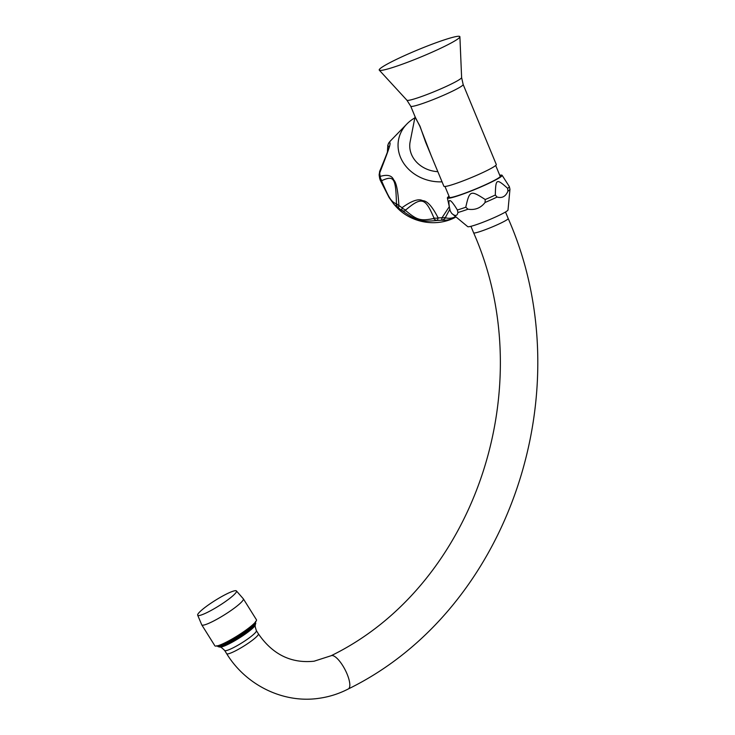 <?xml version="1.0" encoding="UTF-8"?>
<svg xmlns="http://www.w3.org/2000/svg" width="735" height="735" viewBox="0 0 735 735"><rect width="100%" height="100%" fill="white"/><g stroke="black" fill="none" stroke-linecap="round" stroke-linejoin="round"><path stroke-width="1.1" d="M404.957 55.419A43.65 3.886 -22.5 0 0 379.278 70.156A43.65 3.886 -22.5 0 0 434.128 51.275A43.65 3.886 157.5 0 0 459.899 36.768A43.65 3.886 157.5 0 0 404.957 55.419M431.188 155.618L419.823 126.135L415.376 117.435M463.151 84.488L496.3 164.521A28.371 2.527 157.5 0 1 479.569 174.039A28.371 2.527 -22.5 0 1 443.876 186.24L425.611 142.149L419.97 126.117L415.937 118.785L410.727 106.207A28.371 2.527 -22.5 0 0 446.421 93.997A28.371 2.527 -22.5 0 0 463.151 84.488L461.617 77.552L459.899 36.768M415.073 116.7L410.13 141.781A28.27 24.301 11.2 0 0 413.493 158.227A28.27 24.301 11.2 0 0 437.839 171.668M414.834 117.894A40.012 34.398 11.2 0 0 406.841 124.031A40.012 34.398 11.2 0 0 402.909 162.049A40.012 34.398 11.2 0 0 442.047 181.83M381.832 181.398A6.238 3.418 -25 0 1 380.243 180.167L379.646 178.339L380.215 176.409C387.4 174.287 391.874 175.435 393.657 179.873C396.284 182.252 398.021 190.778 398.894 205.46A6.238 3.647 -179 0 1 396.422 203.227L396.257 203.825C391.103 201.519 389.348 198.762 381.832 181.398L381.869 180.599C393.905 175.16 395.834 178.017 396.422 203.227M405.775 209.934A6.238 4.566 47.2 0 1 402.027 207.711A53.921 46.36 -168.8 0 1 398.894 205.46L398.48 207.996L393.997 204.321L396.284 206.847A44.688 38.422 11.2 0 0 452.833 218.58A44.688 38.422 -168.8 0 0 453.706 218.166L455.048 217.514C450.831 219.627 446.338 220.518 441.56 220.188L442.057 217.679A53.921 46.36 -168.8 0 1 438.133 217.927L437.398 220.454C420.64 222.062 416.818 220.978 401.806 210.385L402.027 207.711C411.765 200.71 418.647 198.367 422.68 200.692C427.182 200.728 432.327 206.471 438.133 217.927A6.238 4.327 159.7 0 1 433.907 217.891L433.65 218.534C420.512 221.134 417.158 220.178 405.766 210.651L405.775 209.934C421.578 196.658 425.308 197.55 433.907 217.891M433.65 218.534A6.238 5.136 -100.7 0 0 437.398 220.454A53.517 46.011 -168.8 0 0 441.56 220.188A6.238 5.944 -80.3 0 0 445.548 217.78L445.594 217.147A6.238 3.758 26.7 0 1 442.057 217.679L449.296 206.682M389.256 142.278L389.385 142.121C391.066 143.16 390.303 145.576 379.701 172.982A6.238 3.684 -156.5 0 1 379.747 171.172L379.122 174.847L379.701 172.982A53.921 46.36 -168.8 0 0 380.215 176.409A6.238 5.558 62.6 0 0 381.869 180.599M406.841 124.031L391.314 140.008A53.921 46.36 -168.8 0 0 389.385 142.121A6.238 6.156 50.7 0 0 387.887 146.32L389.21 146.311C389.375 147.322 386.224 155.618 379.747 171.172M405.766 210.651A6.238 4.814 -50.8 0 1 401.806 210.385A53.517 46.011 -168.8 0 1 398.48 207.996A6.238 6.1 -65.3 0 1 396.257 203.825M445.594 217.147L449.848 209.218M387.391 152.154L387.712 146.807C388.328 145.227 386.527 147.257 389.329 142.186L391.314 140.008M387.712 146.807A6.238 2.591 2.5 0 0 387.758 147.156L387.887 146.32M387.418 152.053L387.758 147.156M393.997 204.321L389.109 197.568L380.243 180.167M455.626 216.632L455.571 216.66C452.255 218.35 448.91 218.727 445.548 217.78M499.929 175.729A27.958 2.49 157.5 0 1 500.59 175.968A27.958 2.49 157.5 0 1 484.108 185.339A27.958 2.49 -22.5 0 1 448.938 197.366A27.958 2.49 -22.5 0 1 449.232 196.723M449.039 196.254A29.62 2.637 -22.5 0 0 447.385 197.963A29.62 2.637 -22.5 0 0 484.659 185.266A29.62 2.637 157.5 0 0 502.106 175.298L509.318 186.552A31.972 2.848 157.5 0 1 507.664 188.344L507.913 191.201C505.689 196.493 502.079 198.441 497.09 197.044L495.316 195.005C495.712 178.614 496.309 178.293 507.664 188.344M499.736 175.252A29.62 2.637 157.5 0 1 502.106 175.298M451.685 213.37L450.233 210.982C447.128 197.421 449.508 197.081 457.354 209.971L457.933 212.488C457.234 216.118 455.149 216.412 451.685 213.37L467.726 226.656A21.829 1.939 -22.5 0 0 495.133 217.192A21.829 1.939 157.5 0 0 508.014 209.971L509.961 189.281A31.55 2.811 157.5 0 1 507.913 191.201M465.769 207.224C469.555 190.347 470.501 189.97 485.238 199.543L485.054 202.474C480.754 208.051 475.058 210.293 467.993 209.199L465.769 207.224A31.972 2.848 157.5 0 1 457.354 209.971M509.961 189.281L509.318 186.552M256.432 619.752A24.531 3.537 148 0 1 240.74 633.689A24.531 3.537 148 0 1 216.448 646.065A24.531 3.537 -32 0 1 214.859 645.78L201.757 624.86A24.531 3.537 -32 0 0 203.347 625.145A24.531 3.537 148 0 0 227.648 612.769A24.531 3.537 148 0 0 243.34 598.823L256.432 619.752M236.367 590.876A22.868 3.298 148 0 0 234.989 590.72A22.868 3.298 -32 0 0 212.792 601.965A22.868 3.298 -32 0 0 197.651 615.112A22.868 3.298 -32 0 0 199.194 615.526A22.868 3.298 148 0 0 222.292 603.692A22.868 3.298 148 0 0 236.367 590.876L243.34 598.823M379.278 70.156L406.905 100.217A29.63 2.637 -22.5 0 0 444.124 87.401A29.63 2.637 -22.5 0 0 461.617 77.552M455.048 217.514A6.238 2.03 -114.3 0 0 455.571 216.66M495.316 195.005A31.972 2.848 157.5 0 1 490.456 197.246A31.972 2.848 157.5 0 1 485.238 199.543M497.09 197.044A31.55 2.811 157.5 0 1 491.338 199.727A31.55 2.811 157.5 0 1 485.054 202.474M467.993 209.199A31.55 2.811 157.5 0 1 457.933 212.488M505.505 211.992L508.207 218.534A18.706 1.663 157.5 0 1 494.416 226.022A18.706 1.663 157.5 0 1 474.801 232.958A18.706 1.663 157.5 0 1 473.643 232.848L470.933 226.316M331.072 655.749L314.093 661.206C291.161 663.595 272.584 654.472 258.38 633.818A18.706 2.701 -32 0 1 246.409 644.457A18.706 2.701 -32 0 1 227.878 653.893A18.706 2.701 -32 0 1 226.665 653.672C246.014 685.397 283.71 703.735 319.348 698.25C329.51 696.798 339.166 693.693 348.316 688.952A18.706 5.99 -117.5 0 0 345.487 670.522A18.706 5.99 -117.5 0 0 331.715 655.546A18.706 5.99 -117.5 0 0 331.072 655.749C474.351 585.97 541.787 387.327 473.643 232.848M226.665 653.672L224.653 650.457A18.706 2.701 -32 0 0 225.865 650.677A18.706 2.701 -32 0 0 244.397 641.242A18.706 2.701 -32 0 0 256.368 630.612C255.118 626.836 254.788 624.925 255.385 624.879L255.541 621.452M224.653 650.457C221.805 647.682 220.234 646.561 219.93 647.076A21.14 3.05 -32 0 0 220.877 647.066A21.14 3.05 -32 0 0 240.529 637.236A21.14 3.05 -32 0 0 255.385 624.879M219.93 647.076L218.258 646.708A22.381 3.225 -32 0 0 219.26 646.708A22.381 3.225 -32 0 0 240.069 636.299A22.381 3.225 -32 0 0 255.789 623.216M217.091 645.946A22.868 3.298 -32 0 0 218.258 645.982A22.868 3.298 -32 0 0 239.849 635.141A22.868 3.298 -32 0 0 255.615 621.838M406.905 100.217L410.727 106.207M379.646 178.339L379.122 174.847M449.599 197.605L444.987 186.479M500.296 176.611L495.684 165.476M447.385 197.963L450.224 210.954M348.316 688.952C509.18 610.27 583.7 389.789 508.207 218.534M258.38 633.818L256.368 630.612M218.258 646.708L216.779 645.716M201.757 624.86L197.651 615.112"/></g></svg>
